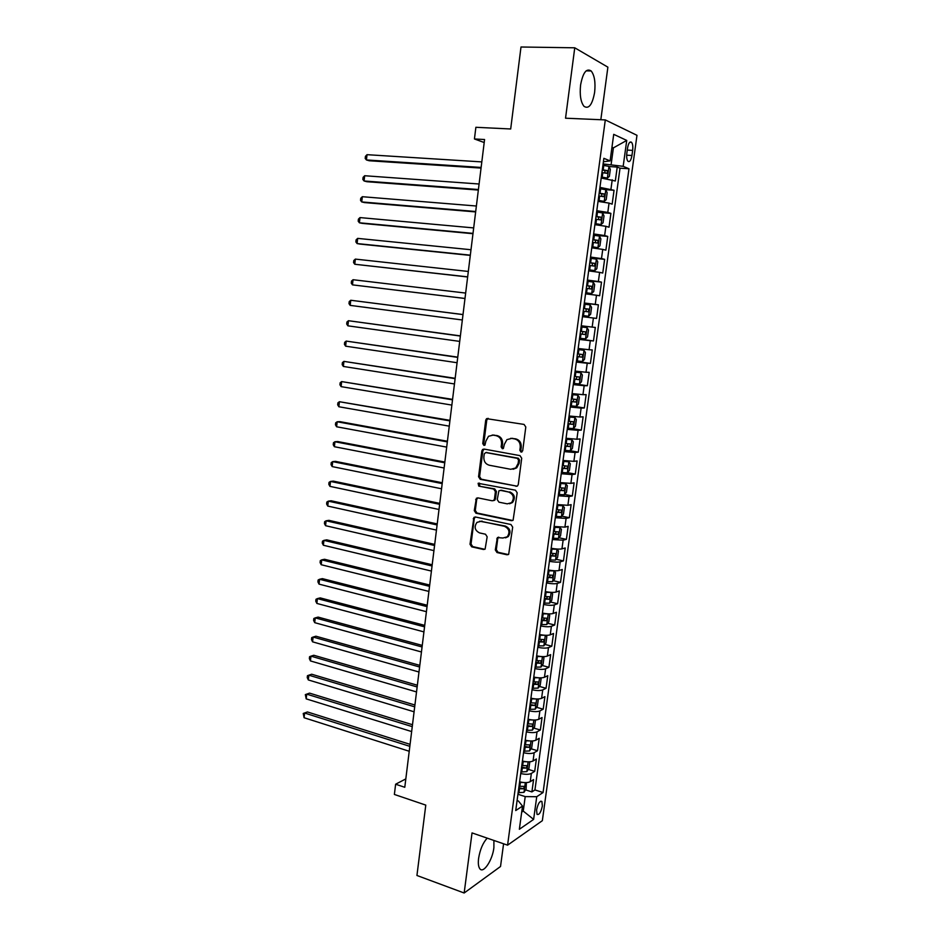 <?xml version="1.0" encoding="UTF-8"?>
<svg xmlns="http://www.w3.org/2000/svg" width="940" height="940" viewBox="0 0 940 940"><rect width="100%" height="100%" fill="white"/><g stroke="black" fill="none" stroke-linecap="round" stroke-linejoin="round"><path stroke-width="1.41" d="M521.066 452.116L522.687 450.812L525.801 427.007L524.062 424.422L486.579 418.653L485.721 420.168L482.761 443.598L483.936 445.396L484.946 445.137L485.898 441.072L488.518 436.289L493.112 435.126L496.097 435.655C499.892 436.759 501.713 439.509 501.549 443.88L501.161 446.923L502.36 448.733L503.394 448.462L504.345 444.373L506.93 439.638L511.689 438.404L514.709 438.933C518.574 440.061 520.419 442.822 520.243 447.228L519.844 450.295L521.066 452.116M487.19 838.139C482.925 842.827 480.058 849.572 478.601 858.361C478.002 863.308 478.401 866.75 479.799 868.701C483.36 874.012 492.478 860.264 493.888 847.763L493.911 840.454M594.62 92.39C595.654 82.415 594.515 75.271 591.178 70.97C586.431 67.95 582.906 72.639 580.591 85.023C579.581 95.034 580.732 102.143 584.022 106.349C588.804 109.357 592.341 104.704 594.62 92.39M542.356 805.98L541.922 801.526C539.795 800.716 538.021 803.512 536.587 809.916L537.022 814.357C539.161 815.144 540.935 812.36 542.356 805.98M495.298 549.912L496.99 552.532L507.024 554.788L508.669 554.33L512.688 527.152L510.972 524.52L475.452 517L473.936 517.388L470 544.248L471.657 546.833L483.524 549.501L485.111 549.089L487.167 536.811L485.487 534.214L479.576 532.921C474.759 530.418 473.889 526.905 476.968 522.381L481.057 521.312L504.428 526.294C509.28 528.726 510.22 532.24 507.248 536.822L502.912 538.009L497.389 537.586L495.298 549.912L496.32 549.665L498.012 552.274L508.352 554.577M600.824 119.733L607.886 67.163L574.751 47.799L520.995 47L510.69 128.98L475.875 127.288L474.441 138.967L484.57 139.519L404.788 787.285L395.623 784.218L394.377 794.453L425.785 805.11L416.937 875.481L464.16 893L500.527 866.492L503.582 843.791M574.751 47.799L565.539 118.205L605.301 119.921L507.577 845.166L472.033 832.911L464.16 893M515.966 486.321L517.552 485.898L518.281 484.5L521.712 458.238L519.985 455.63L484.077 449.073L482.631 449.438L481.832 450.906L478.554 476.756L480.234 479.329L517.094 486.191M517.188 492.819L513.099 520.231L511.478 520.678L475.934 513.205L474.265 510.62L476.38 498.259L477.873 497.871L492.196 500.785L493.735 500.386L494.464 498.999L495.404 491.644L493.712 489.059L478.765 486.098L478.119 483.301L515.461 490.198L517.188 492.819M525.577 789.894L531.899 791.915L533.579 779.589L530.231 781.692L531.359 773.42C528.95 774.572 525.413 774.607 520.736 773.526M528.315 769.378L534.707 771.364L536.388 758.991L533.051 760.989L534.178 752.682C531.782 753.774 528.233 753.786 523.545 752.717M531.053 748.769L537.527 750.731L539.219 738.3L535.882 740.191L537.022 731.849C534.613 732.871 531.065 732.871 526.377 731.825M533.803 728.077L540.347 730.004L542.051 717.525L538.726 719.3L539.877 710.922C537.469 711.886 533.92 711.85 529.208 710.828M536.564 707.303L543.191 709.183L544.906 696.646L541.593 698.326L542.732 689.913C540.336 690.806 536.787 690.759 532.063 689.749M539.337 686.423L546.046 688.28L547.773 675.695L544.46 677.258L545.611 668.798C543.214 669.633 539.654 669.562 534.919 668.575M542.11 665.461L548.913 667.283L550.64 654.639L547.339 656.085L548.502 647.601C546.116 648.365 542.545 648.271 537.798 647.308M544.906 644.417L551.792 646.191L553.531 633.49L550.241 634.829L551.404 626.298C549.019 627.004 545.447 626.886 540.676 625.946M547.703 623.267L554.694 625.006L556.433 612.257L553.143 613.479L554.318 604.914C551.933 605.548 548.361 605.407 543.579 604.491M550.499 602.035L557.596 603.739L559.347 590.919L556.069 592.036L557.244 583.435C554.87 583.999 551.287 583.834 546.493 582.941M553.319 580.697L560.51 582.365L562.273 569.499L559.006 570.498L560.181 561.85C557.808 562.355 554.224 562.167 549.418 561.298M556.139 559.277L563.448 560.898L565.21 547.973L561.956 548.854L563.13 540.183L552.356 539.56M558.959 537.762L566.385 539.348L568.16 526.365L564.917 527.129L566.103 518.41L555.305 517.717M561.803 516.154L569.346 517.693L571.12 504.651L567.889 505.297L569.076 496.543L558.266 495.78M564.646 494.44L572.319 495.944L574.105 482.843L570.874 483.372L572.072 474.571L561.251 473.737M567.49 472.644L575.292 474.101L577.09 460.941L573.87 461.352L575.08 452.516L564.235 451.611M570.345 450.742L578.288 452.152L580.097 438.945L576.89 439.227L578.1 430.344L567.243 429.369M572.319 428.605L581.308 430.109L583.117 416.843L579.91 416.996L581.131 408.089L570.263 407.032M571.99 406.01L584.327 407.972L586.149 394.636L582.953 394.683L584.175 385.717L573.294 384.601M573.423 383.637L587.359 385.729L589.192 372.346L586.008 372.252L587.241 363.251L576.337 362.065M576.42 361.418L590.414 363.392L592.247 349.939L589.074 349.727L590.308 340.691L579.393 339.422M579.439 339.105L593.481 340.95L595.326 327.437L592.165 327.096L593.399 318.026L582.471 316.674M593.399 318.026L596.559 318.413L598.404 304.842L584.292 303.185M584.316 302.986L595.255 304.372L596.501 295.242L599.649 295.771L601.506 282.129L587.347 280.602M587.418 280.073L598.369 281.53L599.614 272.377L602.752 273.023L604.62 259.322L590.402 257.924M590.52 257.055L601.494 258.594L602.752 249.394L605.877 250.169L607.757 236.41L593.493 235.141M593.645 233.931L604.632 235.552L605.889 226.305L609.014 227.221L610.894 213.392L600.895 212.593M596.783 210.701L607.792 212.405L609.05 203.111L612.152 204.156L614.055 190.28L599.943 187.366M605.583 189.668L614.055 190.28M627.544 148.062L626.839 153.232C626.416 156.992 626.769 159.659 627.897 161.222C629.659 162.373 631.01 160.47 631.95 155.488L632.655 150.377C633.078 146.593 632.714 143.914 631.586 142.328C629.835 141.176 628.484 143.08 627.544 148.062M605.301 119.921L636.979 135.313L542.345 820.679L507.577 845.166M531.899 791.915L534.942 789.941L543.073 792.526L628.989 168.754L623.173 166.333L603.116 163.924M543.073 792.526L536.74 796.709L533.626 819.398L519.362 829.268L522.511 806.085L515.731 810.55L603.868 158.32L610.107 160.905L613.714 134.338L626.733 140.424L623.173 166.333M500.421 490.339L508.787 492.055C513.722 494.499 514.627 498.047 511.489 502.7L507.248 503.852L498.929 502.16L497.237 499.563L498.905 490.809L501.466 490.245L508.787 492.055M534.942 789.941L620.024 168.189L617.227 167.05L615.324 180.997L601.212 178.001M607.792 212.405L610.894 213.392M604.632 235.552L607.757 236.41M601.494 258.594L604.62 259.322M598.369 281.53L601.506 282.129M595.255 304.372L598.404 304.842M593.481 340.95L590.308 340.691M590.414 363.392L587.241 363.251M587.359 385.729L584.175 385.717M584.327 407.972L581.131 408.089M581.308 430.109L578.1 430.344M578.288 452.152L575.08 452.516M575.292 474.101L572.072 474.571M572.319 495.944L569.076 496.543M569.346 517.693L566.103 518.41M566.385 539.348L563.13 540.183M563.448 560.898L560.181 561.85M560.51 582.365L557.244 583.435M557.596 603.739L554.318 604.914M554.694 625.006L551.404 626.298M551.792 646.191L548.502 647.601M548.913 667.283L545.611 668.798M546.046 688.28L542.732 689.913M543.191 709.183L539.877 710.922M540.347 730.004L537.022 731.849M537.527 750.731L534.178 752.682M534.707 771.364L531.359 773.42M521.888 810.656L523.251 811.091L525.213 796.603L517.94 794.265M611.141 164.406L613.397 147.874L611.964 147.251M611.881 147.803L613.397 147.874L626.733 140.424M603.398 161.75L610.107 160.905M405.822 778.908L395.623 784.218M474.441 138.967L484.194 142.528M521.688 812.136L523.251 811.091L533.626 819.398M517.082 800.575L518.422 801.009L522.511 806.085M609.002 166.545L617.227 167.05M620.024 168.189L628.989 168.754M609.05 203.111L598.052 201.383M605.889 226.305L594.903 224.648M602.752 249.394L591.777 247.819M599.614 272.377L588.663 270.873M596.501 295.242L585.561 293.832M581.237 325.781L592.165 327.096M578.171 348.493L589.074 349.727M575.115 371.089L586.008 372.252M572.072 393.59L582.953 394.683M569.053 415.985L579.91 416.996M566.033 438.275L576.89 439.227M563.037 460.471L573.87 461.352M560.052 482.572L570.874 483.372M557.079 504.569L567.889 505.297M554.118 526.459L564.917 527.129M551.181 548.267C555.986 549.125 559.582 549.324 561.956 548.854M548.243 569.969C553.049 570.85 556.633 571.027 559.006 570.498M545.329 591.577C550.111 592.482 553.695 592.635 556.069 592.036M542.415 613.091C547.186 614.008 550.769 614.137 553.143 613.479M539.525 634.5C544.284 635.452 547.856 635.558 550.241 634.829M536.646 655.826C541.381 656.802 544.953 656.884 547.339 656.085M533.779 677.059C538.503 678.045 542.063 678.116 544.46 677.258M530.924 698.197C535.636 699.207 539.196 699.254 541.593 698.326M528.08 719.241C532.78 720.275 536.329 720.287 538.726 719.3M525.249 740.191C529.937 741.249 533.485 741.249 535.882 740.191M522.428 761.048C527.105 762.129 530.642 762.105 533.051 760.989M519.62 781.822C524.285 782.914 527.822 782.879 530.231 781.692M525.213 796.603L536.74 796.709M521.912 451.987L520.842 450.201L521.242 447.135C521.418 442.74 519.573 439.979 515.707 438.851L514.709 438.933M510.714 438.31L515.707 438.851M492.231 435.044L497.119 435.584C500.914 436.689 502.736 439.427 502.571 443.786L502.172 446.829L503.194 448.591M488.13 418.323L486.767 420.121L483.795 443.515L484.77 445.243M484.123 449.085L482.866 450.812L479.6 476.627L481.268 479.189L516.965 486.168M518.563 460.165L517.353 458.344L485.839 452.551L484.276 453.832L483.865 457.016C483.701 461.352 485.498 464.09 489.27 465.23L510.761 469.295L515.719 467.967L518.14 463.397L518.563 460.165L519.562 460.06L518.351 458.238L517.353 458.344M486.203 452.516L518.351 458.238M513.099 469.272L516.718 467.85L519.139 463.279L518.14 463.397M519.562 460.06L519.139 463.279M477.779 497.859L476.697 499.481L475.299 510.432L476.968 513.005L512.711 520.502M493.359 500.632L494.769 500.209L495.486 498.823L496.426 491.491L494.734 488.906L478.765 486.098M479.294 483.066L479.811 485.945M509.586 503.758L512.5 502.524C515.625 497.871 514.721 494.334 509.786 491.89M501.466 490.245L500.339 490.375M498.729 537.116L497.742 538.679L496.32 549.665M505.532 537.856L508.246 536.599C511.219 532.016 510.291 528.503 505.438 526.083L504.428 526.294M479.682 521.218L505.438 526.083M475.299 516.976L474.277 518.551L471.046 544.013L472.703 546.598L484.829 549.301M601.295 177.319L607.334 178.071L609.367 176.391L610.318 169.4L608.92 166.38L602.928 165.275M607.334 178.071L601.341 176.99M481.809 161.903L367.023 154.677L366.436 159.953L369.22 160.752L481.045 168.084M601.941 172.537L607.029 173.359L607.604 170.633L602.329 169.729M602.282 170.07L604.632 170.446L605.102 172.42M367.023 154.677L365.425 156.357L365.19 158.461L366.436 159.953L481.127 167.438M598.145 200.62L604.173 201.371L606.218 199.633L607.158 192.665L605.76 189.727L599.767 188.682M604.173 201.371L598.192 200.349M479.083 184.005L364.673 175.733L364.086 180.985L366.87 181.714L478.343 190.056M598.78 195.92L603.868 196.707L604.443 193.993L599.168 193.123M599.121 193.405L601.494 193.781L601.929 195.779M364.673 175.733L363.087 177.366L362.852 179.458L364.086 180.985L478.413 189.516M595.02 223.814L601.024 224.554L603.069 222.757L604.009 215.836L602.599 212.981L596.618 211.982M601.024 224.554L595.043 223.603M476.38 206.013L362.335 196.707L361.747 201.936L364.532 202.582L475.652 211.923M595.643 219.184L600.719 219.937L601.306 217.258L596.019 216.4M595.984 216.635L598.369 217.011L598.768 219.02M362.335 196.707L360.748 198.281L360.514 200.373L361.747 201.936L475.699 211.5M591.894 246.903L597.899 247.643L599.943 245.787L600.871 238.889L599.462 236.116L593.481 235.188M597.899 247.643L591.918 246.738M473.678 227.915L359.997 217.587L359.409 222.792L362.194 223.368L472.961 233.708M592.517 242.356L597.582 243.072L598.181 240.405L592.881 239.583M592.858 239.759L595.255 240.135L595.619 242.167M359.997 217.587L358.422 219.126L358.187 221.194L359.409 222.792L473.008 233.379M588.793 269.886L594.832 270.579L596.83 268.699L597.758 261.837L596.336 259.146L590.355 258.277M594.773 270.626L588.804 269.78M470.987 249.734L357.67 238.384L357.094 243.566L359.879 244.071L470.294 255.398M589.392 265.409L594.456 266.102L595.067 263.447L589.768 262.648M589.756 262.777L592.165 263.153L592.482 265.221M357.67 238.384L356.107 239.864L355.872 241.944L357.094 243.566L470.317 255.163M585.702 292.763L591.671 293.503L593.728 291.517L594.656 284.679L593.222 282.082L587.253 281.26M591.671 293.503L585.702 292.716M468.32 271.449L355.355 259.099L354.779 264.257L467.638 276.983M586.29 288.357L591.342 289.015L591.977 286.383L586.666 285.607M586.654 285.69L589.074 286.066L589.345 288.169M355.355 259.099L353.793 260.533L353.569 262.589L354.779 264.257L467.65 276.865M588.581 316.275L582.624 315.535L588.581 316.275L590.637 314.23L591.566 307.427L590.12 304.901L584.163 304.137M465.653 293.068L353.052 279.721L352.477 284.867L464.983 298.485M583.211 311.211L588.252 311.833L588.887 309.213L583.576 308.473L586.008 308.872L586.196 311.058M353.052 279.721L351.501 281.107L351.266 283.163L352.477 284.867L464.995 298.462M587.042 327.625L581.085 326.909L587.042 327.625L588.487 330.069L587.559 336.837L585.549 338.894L587.077 327.684M585.549 338.894L579.557 338.259M463.009 314.548L350.761 300.26L350.185 305.382L462.339 319.976M585.82 331.938L582.953 331.573L582.165 334.158L580.99 334.053L585.173 334.546L585.82 331.938L580.497 331.232M462.997 314.606L350.761 300.26L349.21 301.611L348.987 303.655L350.185 305.382M576.49 360.878L582.436 361.512L584.504 359.35L585.42 352.606L583.975 350.244L578.018 349.586M583.975 350.244L578.029 349.515M460.377 335.886L348.47 320.716L347.894 325.828L459.707 341.396M577.078 356.589L582.107 357.165L582.765 354.568L577.442 353.887M579.933 354.18L579.111 356.742L577.09 356.507M460.365 336.05L348.47 320.716L346.93 322.021L346.707 324.053L347.894 325.828M573.459 383.403L579.393 383.978L581.461 381.757L582.377 375.037L580.908 372.757L574.975 372.158M580.908 372.757L574.986 372.029M457.768 357.141L346.19 341.091L345.626 346.179L457.075 362.723M574.035 379.126L579.052 379.666L579.721 377.081L574.399 376.435M576.984 376.74L576.067 379.231L574.046 378.996M457.733 357.388L346.19 341.091L344.663 342.348L344.44 344.369L345.626 346.179M570.427 405.822L576.361 406.339L578.429 404.059L579.334 397.373L577.877 395.164L571.931 394.624M577.877 395.164L571.955 394.447M455.16 378.303L343.923 361.383L343.359 366.447L454.466 383.955M571.003 401.568L576.009 402.073L576.69 399.5L571.367 398.877M574.035 399.195L573.048 401.603L571.027 401.38M455.113 378.656L343.923 361.383L342.407 362.593L342.184 364.614L343.359 366.447M567.408 428.135L573.33 428.605L575.409 426.267L576.314 419.616L574.845 417.478L568.912 416.984M574.845 417.478L568.947 416.761M452.563 399.371L341.666 381.593L341.103 386.634L451.858 405.093M567.983 423.905L572.989 424.375L573.67 421.825L568.347 421.226M571.073 421.543L570.028 423.881L568.019 423.658M452.504 399.817L341.666 381.593L340.151 382.756L339.928 384.765L341.103 386.634M564.411 450.354L570.322 450.765L572.401 448.368L573.306 441.753L571.826 439.697L565.904 439.25M571.826 439.697L565.939 438.98M449.978 420.345L339.411 401.721L338.858 406.75L449.261 426.149M564.975 446.136L569.969 446.582L570.674 444.044L565.34 443.469M568.113 443.786L567.032 446.065L565.011 445.842M449.907 420.897L339.411 401.721L337.906 402.837L337.683 404.846L338.858 406.75M561.415 472.468L567.325 472.832L569.417 470.376L570.31 463.784L568.829 461.81L562.907 461.423M568.829 461.81L562.954 461.094M447.405 441.236L339.974 421.661L337.178 421.766L336.614 426.772L446.688 447.111M561.991 468.273L566.973 468.696L567.678 466.158L562.343 465.617M565.163 465.935L564.035 468.144L562.026 467.932M447.322 441.882L337.178 421.766L335.674 422.836L335.451 424.833L336.614 426.772M558.442 494.487L564.353 494.793L566.444 492.29L567.325 485.721L565.833 483.83L559.935 483.489M565.833 483.83L559.981 483.113M444.843 462.045L337.754 441.553L334.946 441.741L334.382 446.712L444.115 467.991M559.006 490.304L563.988 490.704L564.705 488.177L559.359 487.672M562.214 487.978L561.062 490.128L559.065 489.916M444.749 462.786L334.946 441.741L333.453 442.764L333.23 444.749L334.382 446.712M555.481 516.401L561.38 516.659L563.471 514.098L564.364 507.565L562.86 505.744L556.962 505.45M562.86 505.744L557.02 505.038M442.294 482.761L335.533 461.376L332.725 461.622L332.161 466.581L441.553 488.777M556.045 512.241L561.015 512.606L561.744 510.103L556.398 509.621M559.277 509.927L558.101 512.018L556.104 511.807M442.188 483.595L332.725 461.622L331.244 462.598L331.021 464.583L332.161 466.581M552.532 538.221L558.431 538.432L560.522 535.812L561.403 529.314L559.899 527.563L554.001 527.328M559.899 527.563L554.071 526.858M439.755 503.382L333.312 481.115L330.504 481.433L329.952 486.368L439.004 509.48M553.096 534.085L558.054 534.413L558.783 531.923L553.448 531.464M556.351 531.782L555.152 533.803L553.155 533.603M439.638 504.31L330.504 481.433L329.035 482.361L328.812 484.335L329.952 486.368M549.595 559.946L555.481 560.111L557.585 557.432L558.466 550.957L556.95 549.289L551.063 549.101M556.95 549.289L554.905 548.843M554.154 548.749L551.134 548.584M437.229 523.933L331.115 500.773L328.307 501.149L327.755 506.072L436.466 530.09M550.159 555.834L555.117 556.139L555.846 553.648L550.511 553.225M553.425 553.531L552.215 555.493L550.229 555.293M437.1 524.955L328.307 501.149L326.838 502.042L326.615 504.005L327.755 506.072M546.681 581.578L552.614 581.625L554.659 578.958L555.54 572.507L554.013 570.909L548.138 570.78M554.013 570.909L552.837 570.639M550.781 570.404L548.208 570.216M434.703 544.389L328.918 520.349L326.11 520.795L325.557 525.695L433.939 550.617M547.233 577.477L552.179 577.748L552.92 575.28L547.585 574.88M550.511 575.186L549.301 577.09L547.303 576.902M434.562 545.494L326.11 520.795L324.653 521.641L324.429 523.604L325.557 525.695M543.766 603.104L549.641 603.175L551.745 600.39L552.614 593.974L551.098 592.447L545.223 592.353M547.292 591.93L545.306 591.742M432.2 564.764L326.732 539.854L323.924 540.371L323.372 545.247L431.425 571.062M544.319 599.027L549.265 599.274L550.018 596.806L544.671 596.442M547.609 596.736L546.387 598.592L544.401 598.404M432.048 565.962L323.924 540.371L322.467 541.17L322.255 543.12L323.372 545.247M540.864 624.548L546.739 624.559L548.843 621.728L549.712 615.336L548.185 613.879L542.321 613.843M543.673 613.338L542.404 613.186M429.697 585.044L324.559 559.277L321.738 559.864L321.198 564.717L428.91 591.424M541.417 620.482L546.351 620.706L547.115 618.25L541.769 617.909M544.718 618.203L543.485 619.989L541.511 619.812M429.533 586.337L321.738 559.864L320.293 560.616L320.082 562.555L321.198 564.717M545.118 635.275L539.431 635.229M545.365 635.287L546.822 636.603L545.964 642.972L543.849 645.851L537.986 645.886M427.207 605.243L322.385 578.629L319.565 579.275L319.024 584.116L426.419 611.693M538.538 641.844L543.461 642.043L544.225 639.588L538.879 639.282M541.84 639.564L540.606 641.303L538.632 641.127M427.042 606.629L319.565 579.275L318.131 579.992L317.92 581.919L319.024 584.116M542.028 656.59L536.552 656.531M542.58 656.614L543.943 657.777L543.085 664.122L540.97 667.059L535.119 667.141M424.727 625.37L320.235 597.899L317.414 598.604L316.874 603.433L423.928 631.88M535.659 663.111L540.582 663.276L541.346 660.843L536 660.561M538.972 660.843L537.739 662.524L535.765 662.348M424.551 626.839L317.414 598.604L315.981 599.285L315.77 601.212L316.874 603.433M538.926 677.811L533.685 677.728M539.819 677.857L541.076 678.868L540.23 685.178L538.162 688.092L532.252 688.292M422.26 645.404L318.084 617.098L315.252 617.874L314.724 622.668L421.449 651.984M532.792 684.285L537.715 684.426L538.491 681.993L533.144 681.747M536.106 682.017L534.872 683.65L532.91 683.474M422.072 646.967L315.252 617.874L313.831 618.496L313.619 620.423L314.724 622.668M535.847 698.949L530.83 698.843M537.081 698.996L538.232 699.865L537.375 706.14L535.248 709.183L529.408 709.359M419.804 665.356L315.934 636.216L313.114 637.05L312.573 641.832L418.993 672.006M529.948 705.364L534.86 705.482L535.636 703.061L530.289 702.838M534.86 705.482L530.066 704.518M419.604 667L313.114 637.05L311.704 637.637L311.481 639.553L312.573 641.832M532.769 719.981L527.986 719.852M534.366 720.04L535.389 720.757L534.543 727.019L532.416 730.11L526.576 730.333M417.36 685.225L313.807 655.262L310.976 656.155L310.447 660.926L416.538 691.934M527.117 726.35L532.016 726.444L532.804 724.035L527.457 723.835M532.016 726.444L527.234 725.457M417.149 686.964L310.976 656.155L309.565 656.707L309.354 658.611L310.447 660.926M529.702 740.92L525.166 740.779M531.676 740.99L532.557 741.578L531.711 747.793L529.584 750.943L523.756 751.213M414.928 705.012L311.68 674.227L308.849 675.19L308.32 679.937L414.094 711.792M524.285 747.253L529.185 747.312L529.972 744.915L524.626 744.75M529.185 747.312L524.414 746.313M414.693 706.833L308.849 675.19L307.451 675.695L307.239 677.599L308.32 679.937M526.647 761.776L522.346 761.623M529.009 761.846L529.749 762.293L528.903 768.497L526.823 771.611L520.948 771.999M412.495 724.728L309.565 693.133L306.734 694.143L306.205 698.878L411.649 731.567M521.477 768.062L526.365 768.098L527.164 765.701L521.817 765.571M526.365 768.098L521.606 767.075M412.261 726.632L306.734 694.143L305.336 694.613L309.565 693.133M306.205 698.878L305.336 694.613M523.615 782.527L519.55 782.362M526.377 782.609L526.106 789.095L523.968 792.338L518.152 792.702M410.075 744.351L307.451 711.956L304.619 713.025L304.09 717.737L409.229 751.26M518.68 788.778L523.557 788.789L524.356 786.392L519.009 786.298M523.557 788.789L518.821 787.755M409.828 746.337L304.619 713.025L303.232 713.46L307.451 711.956M304.09 717.737L303.232 713.46M610.953 189.151L612.222 179.81M627.274 150.083L632.655 150.377M626.663 155.194L631.95 155.488M521.242 447.135L520.243 447.228M512.688 438.322L511.689 438.404M502.172 446.829L501.161 446.923M502.571 443.786L501.549 443.88M497.119 435.584L496.097 435.655M494.146 435.055L493.112 435.126M483.795 443.515L482.761 443.598M486.767 420.121L485.721 420.168M520.842 450.201L519.844 450.295M481.268 479.189L480.234 479.329M479.6 476.627L478.554 476.756M482.866 450.812L481.832 450.906M486.873 452.446L485.839 452.551M512.488 520.466L511.478 520.678M476.968 513.005L475.934 513.205M475.299 510.432L474.265 510.62M476.697 499.481L475.652 499.645M495.486 498.823L494.464 498.999M496.426 491.491L495.404 491.644M494.734 488.906L493.712 489.059M497.742 538.679L496.731 538.902M482.091 521.101L481.057 521.312M484.558 549.254L483.524 549.501M472.703 546.598L471.657 546.833M471.046 544.013L470 544.248M474.277 518.551L473.231 518.751M508.023 554.529L507.024 554.788M498.012 552.274L496.99 552.532M607.393 178.024L608.956 166.451M603.198 169.834L603.797 165.381M602.211 177.096L602.822 172.643M604.338 170.351L607.416 170.551M604.232 201.325L605.795 189.798M600.037 193.229L600.637 188.787M599.062 200.455L599.661 196.025M601.177 193.687L604.244 193.91M601.083 224.507L602.634 213.051M596.888 216.505L597.488 212.088M595.913 223.708L596.512 219.29M598.04 216.905L601.095 217.163M597.946 247.596L599.497 236.187M593.751 239.688L594.35 235.294M592.788 246.844L593.375 242.461M594.914 240.029L597.946 240.299M594.832 270.579L596.371 259.217M590.637 262.754L591.225 258.382M589.674 269.886L590.261 265.515M591.801 263.036L594.832 263.341M591.718 293.456L593.258 282.141M587.524 285.713L588.123 281.365M586.572 292.822L587.159 288.463M588.698 285.948L591.718 286.277M588.628 316.228L590.155 304.96M584.433 308.579L585.021 304.243M583.481 315.64L584.069 311.316M585.608 308.743L588.616 309.107M581.366 331.338L581.942 327.014M580.415 338.365L580.99 334.053M582.165 334.158L585.173 334.546M582.495 361.454L584.01 350.303M578.3 353.992L578.876 349.692M577.348 360.984L577.936 356.695M579.111 356.742L582.107 357.165M579.439 383.92L580.955 372.816M575.245 376.541L575.832 372.264M574.305 383.508L574.88 379.231M576.067 379.231L579.052 379.666M576.408 406.28L577.912 395.223M572.213 398.983L572.789 394.73M571.273 405.927L571.849 401.674M573.048 401.603L576.009 402.073M573.388 428.546L574.88 417.536M569.194 421.332L569.769 417.09M568.254 428.24L568.829 424.011M570.028 423.881L572.989 424.375M570.38 450.707L571.861 439.744M566.186 443.586L566.75 439.356M565.257 450.46L565.821 446.241M567.032 446.065L569.969 446.582M567.384 472.773L568.865 461.857M563.189 465.723L563.753 461.528M562.261 472.573L562.837 468.379M564.035 468.144L566.973 468.696M564.399 494.734L565.88 483.877M560.205 487.778L560.769 483.595M559.288 494.593L559.852 490.41M561.062 490.128L563.988 490.704M561.438 516.601L562.907 505.791M557.244 509.727L557.808 505.567M556.327 516.506L556.891 512.347M558.101 512.018L561.015 512.606M558.478 538.373L559.946 527.61M554.283 531.582L554.847 527.434M553.378 538.326L553.93 534.19M555.152 533.803L558.054 534.413M555.54 560.04L556.997 549.324M551.345 553.331L551.898 549.207M550.441 560.052L550.993 555.939M552.215 555.493L555.117 556.139M552.614 581.625L554.06 570.956M548.42 574.986L548.972 570.886M547.515 581.684L548.067 577.583M549.301 577.09L552.179 577.748M549.688 603.104L551.134 592.482M545.505 596.548L546.058 592.459M544.601 603.221L545.153 599.133M546.387 598.592L549.265 599.274M546.786 624.489L548.231 613.914M542.603 618.015L543.144 613.949M541.698 624.654L542.251 620.588M543.485 619.989L546.351 620.706M543.896 645.78L545.329 635.287M539.713 639.388L540.253 635.334M538.82 646.003L539.36 641.95M540.606 641.303L543.461 642.043M541.017 666.977L542.427 656.614M536.834 660.667L537.375 656.637M535.941 667.247L536.493 663.217M537.739 662.524L540.582 663.276M538.162 688.092L539.548 677.846M533.967 681.852L534.508 677.834M533.086 688.409L533.626 684.391M534.872 683.65L537.715 684.426M535.307 709.101L536.681 698.984M531.112 702.944L531.652 698.949M530.231 709.465L530.771 705.47M532.463 730.027L533.826 720.028M528.28 723.953L528.821 719.97M527.399 730.439L527.939 726.467M529.643 750.86L530.982 740.99M525.448 744.856L525.989 740.896M524.579 751.318L525.107 747.359M526.823 771.611L528.151 761.846M522.64 765.677L523.169 761.729M521.759 772.116L522.299 768.168M524.015 792.255L525.331 782.62M519.832 786.404L520.361 782.468M518.962 792.808L519.491 788.883M586.137 70.853L591.178 70.97M540.817 801.162L541.922 801.526M629.812 142.246L631.586 142.328M487.613 418.606L486.579 418.653M483.665 449.344L482.631 449.438M516.718 467.85L515.719 467.967M477.426 498.082L476.38 498.259M494.769 500.209L493.735 500.386M479.165 483.16L478.119 483.301M512.5 502.524L511.489 502.7M498.412 537.363L497.389 537.586M508.246 536.599L507.248 536.822M474.982 517.188L473.936 517.388M604.632 170.446L607.604 170.633M601.494 193.781L604.443 193.993M598.369 217.011L601.306 217.258M595.255 240.135L598.181 240.405M592.165 263.153L595.067 263.447M589.074 286.066L591.977 286.383M586.008 308.872L588.887 309.213M580.321 354.227L582.765 354.568M578.288 376.87L579.721 377.081M575.633 399.336L576.69 399.5M572.812 421.684L573.67 421.825M569.934 443.915L570.674 444.044M567.02 466.04L567.678 466.158M564.106 488.06L564.705 488.177"/></g></svg>
